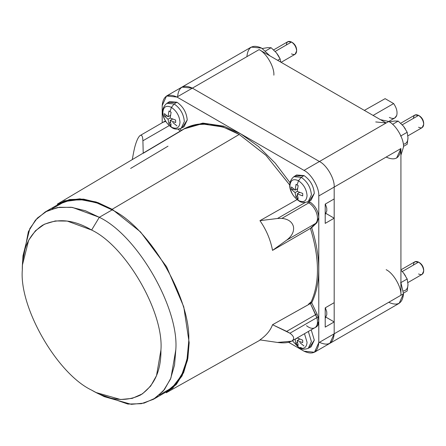 <?xml version="1.0" encoding="UTF-8"?>
<svg xmlns="http://www.w3.org/2000/svg" width="446" height="446" viewBox="0 0 446 446"><rect width="100%" height="100%" fill="white"/><g stroke="black" fill="none" stroke-linecap="round" stroke-linejoin="round"><path stroke-width="0.67" d="M386.169 157.059C395.072 161.112 399.99 158.274 400.926 148.54L400.926 295.258C401.59 287.207 393.472 273.147 386.169 269.696C393.472 273.147 401.59 287.207 400.926 295.258L403.496 293.775L400.926 282.692L403.496 293.775C402.56 303.514 397.637 306.352 388.734 302.299M386.169 122.973L388.734 121.49L380.416 119.651L388.734 121.49C396.037 124.947 404.154 139.007 403.496 147.057L400.926 155.18L403.496 147.057C404.154 139.007 396.037 124.947 388.734 121.49L304.027 170.4L176.962 97.038C168.064 92.985 163.141 95.823 162.205 105.563L162.205 122.75L162.205 105.563L166.525 96.007L176.962 97.038L304.027 170.4C311.33 173.851 319.447 187.911 318.784 195.961C319.447 187.911 311.33 173.851 304.027 170.4L319.431 161.508C326.728 164.959 334.846 179.019 334.188 187.069L318.784 195.961L318.784 217.453C318.26 211.058 315.378 205.935 310.126 202.083L308.838 202.824C312.384 205.177 314.976 208.65 316.632 213.233C314.988 208.661 312.39 205.188 308.855 202.83L281.933 218.373C288.289 219.103 292.13 221.857 293.457 226.624C294.243 231.546 291.979 236.051 286.678 240.149L315.69 223.396C317.714 221.199 318.026 217.81 316.632 213.238C318.026 217.81 317.714 221.194 315.69 223.396L316.972 222.654L318.784 217.453L316.972 222.654L315.69 223.396L310.422 228.408L272.539 250.379C270.482 239.636 266.284 229.735 259.946 220.67L297.036 199.618L259.946 220.67L277.49 218.484L305.181 202.495L277.49 218.484L259.946 220.67C266.284 229.735 270.482 239.636 272.539 250.379L286.678 240.149C291.979 236.051 294.243 231.546 293.457 226.624C292.13 221.857 288.289 219.103 281.933 218.373L277.49 218.484L281.933 218.373L308.855 202.83C312.39 205.188 314.988 208.661 316.632 213.238C318.026 217.81 317.714 221.199 315.69 223.396C317.714 221.194 318.026 217.81 316.632 213.233C314.976 208.65 312.384 205.177 308.838 202.824L307.305 202.027L308.855 202.83L307.305 202.027L308.838 202.824L310.126 202.083L308.738 201.352L310.126 202.083C315.378 205.935 318.26 211.058 318.784 217.453L318.784 195.961L334.188 187.069C334.846 179.019 326.728 164.959 319.431 161.508L192.365 88.146L319.431 161.508C326.728 164.959 334.846 179.019 334.188 187.069L334.188 198.927L334.188 187.069C334.846 179.019 326.728 164.959 319.431 161.508L192.365 88.146L176.962 97.038L192.365 88.146L181.929 87.115L192.365 88.146C183.462 84.093 178.545 86.931 177.608 96.665C178.545 86.931 183.462 84.093 192.365 88.146L259.104 49.612L386.169 122.973L319.431 161.508L192.365 88.146L259.104 49.612C266.407 53.068 274.524 67.129 273.866 75.179C274.524 67.129 266.407 53.068 259.104 49.612L386.169 122.973L375.733 121.942M413.431 265.069C413.76 261.679 415.471 260.693 418.565 262.103L402.27 271.514L418.565 262.103L414.936 261.746L400.926 269.83M407.895 282.58L422.195 274.318L423.7 270.995C423.371 267.232 421.66 264.266 418.565 262.103L419.541 262.666C422.05 264.422 423.438 266.825 423.7 269.875C423.438 266.825 422.05 264.422 419.541 262.666L418.565 262.103C421.66 264.266 423.371 267.232 423.7 270.995C423.371 274.385 421.66 275.372 418.565 273.961M286.371 44.99C286.694 41.601 288.406 40.614 291.506 42.024L275.204 51.435L291.506 42.024L287.871 41.668L273.649 49.874M281.125 62.328L295.135 54.239L296.635 50.916C296.311 47.153 294.6 44.187 291.506 42.024L292.476 42.587C294.984 44.338 296.373 46.741 296.635 49.796C296.373 46.741 294.984 44.338 292.476 42.587L291.506 42.024C294.6 44.187 296.311 47.153 296.635 50.916C296.311 54.3 294.6 55.293 291.506 53.882M413.431 118.346C413.76 114.962 415.471 113.975 418.565 115.386L402.27 124.796L418.565 115.386L414.936 115.023L400.714 123.235M407.895 135.857L422.195 127.601L423.7 124.278C423.371 120.515 421.66 117.549 418.565 115.386L419.541 115.943C422.05 117.699 423.438 120.102 423.7 123.152C423.438 120.102 422.05 117.699 419.541 115.943L418.565 115.386C421.66 117.549 423.371 120.515 423.7 124.278C423.371 127.662 421.66 128.649 418.565 127.238M298.497 347.25L298.987 347.685L298.497 347.25C303.665 349.603 306.519 347.952 307.065 342.299C306.519 347.952 303.665 349.603 298.497 347.25L297.081 344.663L298.497 347.25L292.375 340.738L298.497 347.25M309.541 347.345L314.296 340.092L311.224 329.856L314.296 340.092L311.107 346.837L308.242 348.332L311.403 341.647L308.359 331.512L311.403 341.647L308.242 348.332C304.428 349.642 301.345 349.424 298.987 347.685L292.364 340.744M304.49 333.742L307.065 342.299L304.49 333.742M297.22 337.94L302.706 340.159L302.706 342.617L297.214 340.554L298.173 345.237L297.081 344.663L298.173 345.237L297.214 340.554L299.628 339.161L297.214 340.554L302.706 342.617L302.706 340.159L297.22 337.94M298.497 200.527L298.987 200.968L298.497 200.527C303.665 202.88 306.519 201.23 307.065 195.582C306.519 201.23 303.665 202.88 298.497 200.527L297.081 197.946L298.497 200.527C293.329 196.915 290.474 191.97 289.928 185.687C290.474 191.97 293.329 196.915 298.497 200.527M309.541 200.628L314.296 193.369L311.107 200.115L308.242 201.609L311.403 194.924C310.756 187.471 307.366 181.6 301.234 177.313L298.497 180.742C303.665 184.354 306.519 189.299 307.065 195.582C306.519 189.299 303.665 184.354 298.497 180.742L297.081 184.956L298.173 185.586L297.214 191.373L302.706 193.436L302.706 195.9L297.214 193.837L298.173 198.515L297.081 197.946L298.173 198.515L297.214 193.837L299.628 192.438L297.214 193.837L302.706 195.9L302.706 193.436L297.214 191.373L298.173 185.586L296.044 184.354L295.079 190.147L297.499 188.747L295.079 190.147L296.044 184.354L297.081 184.956L298.497 180.742C293.329 178.383 290.474 180.033 289.928 185.687C290.474 180.033 293.329 178.383 298.497 180.742L301.234 177.313C307.366 181.6 310.756 187.471 311.403 194.924L308.242 201.609C304.428 202.919 301.345 202.707 298.987 200.968C291.79 196.234 285.106 184.215 293.864 176.705L301.234 177.313L304.027 175.585L301.234 177.313L293.864 176.705L296.59 174.971L304.027 175.585C310.221 179.911 313.644 185.843 314.296 193.369C313.644 185.843 310.221 179.911 304.027 175.585L295.363 176.075M171.431 127.166L171.927 127.606L171.431 127.166C176.599 129.524 179.459 127.874 180 122.221C179.459 127.874 176.599 129.524 171.431 127.166L170.015 124.585L171.431 127.166C166.269 123.553 163.409 118.608 162.862 112.325C163.409 118.608 166.269 123.553 171.431 127.166M182.475 127.266L187.231 120.007L184.042 126.759L181.182 128.247L184.337 121.568C183.691 114.109 180.301 108.239 174.169 103.951L171.431 107.38C176.599 110.993 179.459 115.938 180 122.221C179.459 115.938 176.599 110.993 171.431 107.38L170.015 111.6L171.113 112.225L170.149 118.017L175.646 120.08L175.646 122.538L170.149 120.476L171.113 125.153L170.015 124.585L171.113 125.153L170.149 120.476L172.569 119.082L170.149 120.476L175.646 122.538L175.646 120.08L170.149 118.017L171.113 112.225L168.978 110.993L168.019 116.785L170.433 115.391L168.019 116.785L168.978 110.993L170.015 111.6L171.431 107.38C166.269 105.027 163.409 106.678 162.862 112.325C163.409 106.678 166.269 105.027 171.431 107.38L174.169 103.951C180.301 108.239 183.691 114.109 184.337 121.568L181.182 128.247C177.363 129.563 174.28 129.346 171.927 127.606C164.725 122.879 158.046 110.853 166.804 103.344L174.169 103.951L176.962 102.223L174.169 103.951L166.804 103.344L169.525 101.616L176.962 102.223C183.155 106.555 186.579 112.481 187.231 120.007C186.579 112.481 183.155 106.555 176.962 102.223L168.298 102.714M405.364 275.673L403.496 272.935L407.187 278.99L407.99 284.515C407.867 288.356 406.367 290.485 403.496 290.903C406.367 290.485 407.867 288.356 407.99 284.515L407.187 290.965L403.485 293.106L407.187 290.965L407.99 284.515L407.187 278.99L403.496 272.935L405.364 275.673M405.364 128.955L403.496 126.218L407.187 132.267L407.99 137.792C407.867 141.633 406.367 143.768 403.496 144.186C406.367 143.768 407.867 141.633 407.99 137.792L407.187 144.248L403.485 146.383L407.187 144.248L407.99 137.792L407.187 132.267L403.496 126.218L405.364 128.955M276.431 52.857L271.14 47.733L265.543 50.961L271.14 47.733L267.449 47.672L262.153 48.536L267.449 47.672L271.14 47.733L276.431 52.857L278.343 55.572L280.121 58.905L280.79 62.133L280.121 58.905L276.431 52.857L278.304 55.594M325.206 310.962L325.206 318.048L325.206 310.962M325.206 207.223L325.206 214.303L325.206 207.223M22.824 260.542L28.36 231.669L35.418 220.179L45.224 211.945L57.456 207.535L71.159 207.251L85.398 210.741L99.313 217.302L112.147 209.893L98.231 203.331L83.993 199.836L70.29 200.126L58.058 204.536L45.224 211.945M96.141 392.558L104.314 396.656L131.314 404.332L144.125 403.089L155.409 398.072L164.485 389.503L170.935 378.002L175.808 349.798C179.231 308.069 137.162 235.204 99.313 217.302L91.614 230.041L99.313 217.302L72.447 207.418L59.268 207.256L47.309 210.83L37.319 218.094L29.837 228.564L22.986 255.792L22.451 264.913L28.655 240.243L35.44 230.76L44.488 224.176L55.326 220.937L67.268 221.082L91.614 230.041C125.906 246.259 164.028 312.284 160.928 350.093L156.513 375.655L150.67 386.074L142.441 393.84L132.217 398.384L120.61 399.516L96.141 392.558L91.614 390.116C57.322 373.893 19.2 307.868 22.3 270.059L22.451 264.913M316.85 317.675L289.928 333.218C293.942 336.139 294.689 338.67 292.169 340.811L291.572 341.201L277.49 342.444C284.264 343.32 289.153 342.779 292.169 340.811C294.689 338.67 293.942 336.139 289.928 333.218L286.678 331.389L315.69 314.636L316.85 317.675C318.048 322.213 317.552 325.468 315.355 327.425C317.546 325.474 318.048 322.224 316.85 317.675C318.048 322.224 317.546 325.474 315.35 327.425C312.941 329.042 309.992 328.468 306.508 325.697C309.998 328.468 312.947 329.042 315.355 327.425C317.552 325.468 318.048 322.213 316.844 317.658L310.422 303.542C319.799 283.912 319.799 258.87 310.422 228.408C319.799 258.87 319.799 283.912 310.422 303.542L315.69 314.636L310.422 303.542C319.799 283.912 319.799 258.87 310.422 228.408L315.69 223.396L286.678 240.149L272.539 250.379L310.422 228.408L315.69 223.396L310.422 228.408C319.799 258.87 319.799 283.912 310.422 303.542L272.539 324.721L311.709 302.801L310.422 303.542L316.844 317.658L318.132 316.916L316.844 317.658L315.69 314.636L286.678 331.389L272.539 324.721L289.928 333.218L316.85 317.675M291.572 341.201L315.35 327.425M314.87 327.749L316.153 327.007L318.784 321.192L318.132 316.916L316.972 313.895L315.69 314.636L316.972 313.895L311.709 302.801C321.081 283.171 321.081 258.128 311.709 227.666L310.422 228.408L311.709 227.666L316.972 222.654L311.709 227.666C321.081 258.128 321.081 283.171 311.709 302.801L316.972 313.895L318.132 316.916L318.784 321.192L318.784 217.453L318.784 321.192C318.723 324.454 317.591 326.505 315.4 327.353M181.717 130.466L184.499 128.61L202.618 123.135L223.847 126.173L240.84 133.917L258.412 146.461L275.227 163.152L290.012 182.682L275.227 163.152L258.412 146.461L240.84 133.917L223.847 126.173L222.565 126.915L223.847 126.173L203.019 123.113L185.135 128.236L183.852 128.978L201.737 123.854L222.565 126.915C205.885 121.652 191.841 123.085 180.435 131.208C196.234 120.414 215.825 121.496 239.212 134.458L112.147 209.285L140.501 231.898L166.609 266.775L183.763 306.831L189.171 342.69L187.861 358.255L183.663 372.527L176.393 384.368L166.224 392.77L260.358 339.952M139.893 135.679C141.694 134.413 142.698 136.114 142.904 140.78C142.698 136.114 141.694 134.413 139.893 135.679C138.02 137.446 136.275 141.415 134.647 147.593C136.275 141.415 138.02 137.446 139.893 135.679L163.554 121.975L165.728 121.379L163.554 121.975L165.46 120.938L164.228 121.658M142.904 140.78L169.201 125.599L142.904 140.78L143.222 153.285L142.904 140.78M259.946 339.891C266.284 335.459 270.482 330.402 272.539 324.721C270.482 330.402 266.284 335.459 259.946 339.891L277.49 342.444L259.946 339.891M289.933 185.285L266.067 155.448L239.212 134.458L224.02 127.405L209.079 124.027L195.298 124.663L183.462 129.201L57.305 204.117L69.665 199.513L83.558 199.133L98.014 202.635L112.147 209.285L239.212 134.458L265.978 155.359L289.794 185.062M388.717 121.479L394.822 117.956L396.75 115.347C397.587 111.723 396.55 107.798 393.634 103.572L385.121 98.655L364.371 110.385M385.121 98.655L393.634 103.572L373.101 115.425L393.634 103.572C396.55 107.798 397.587 111.723 396.75 115.347C395.485 118.575 393.026 119.266 389.38 117.415M168.003 146.182L130.628 168.449M132.278 159.596L133.722 151.841L132.278 159.596M134.647 147.593L133.722 151.841L134.647 147.593M181.561 130.332L179.766 128.822L181.561 130.332M180.29 131.085L177.993 129.145L180.29 131.085M143.222 153.285L180.435 131.208M163.074 122.299L165.728 121.379L163.069 122.299M153.402 399.321L166.241 391.906L176.176 383.521L183.273 371.797L187.365 357.72L188.641 342.383C192.064 300.66 149.995 227.794 112.147 209.893L99.313 217.302C137.162 235.204 179.231 308.069 175.808 349.798L174.531 365.129L170.439 379.206L163.342 390.93L153.402 399.321L141.365 403.691L127.891 404.065L100.121 394.42M91.614 230.041C73.924 219.555 57.584 217.932 42.604 225.185C28.828 234.54 22.06 249.498 22.3 270.059C19.2 307.868 57.322 373.893 91.614 390.116C109.303 400.603 125.638 402.22 140.624 394.966C154.4 385.617 161.162 370.659 160.928 350.093C164.028 312.284 125.906 246.259 91.614 230.041M52.026 208.901L64.781 201.514L79.957 199.507L96.185 202.623L112.147 209.893C149.995 227.794 192.064 300.66 188.641 342.383L186.958 359.844L181.539 375.454L172.217 387.596L159.439 394.95M159.885 395.58L172.697 388.148L182.046 375.928L187.482 360.234L189.171 342.69L183.763 306.831L166.609 266.775L140.501 231.898L112.147 209.285L96.107 201.977L79.801 198.832L64.547 200.823L51.703 208.204M288.618 342.305L304.027 351.203C312.93 355.261 317.847 352.418 318.784 342.684L318.784 321.192L318.784 342.684L334.188 333.792L334.188 321.934L325.206 327.119L325.206 307.857L334.188 302.667L334.188 218.194L325.206 223.379L325.206 204.112L334.188 198.927L325.206 204.112L325.206 223.379L334.188 218.194L334.188 302.667L325.206 307.857L325.206 327.119L334.188 321.934L334.188 333.792L318.784 342.684L314.463 352.24L304.027 351.203L288.618 342.305M325.998 213.461L334.188 218.194L325.998 213.461M325.998 317.206L334.188 321.934L325.998 317.206M308.515 304.166L311.336 301.669M314.463 352.24L329.867 343.348L334.188 333.792C333.251 343.526 328.328 346.369 319.431 342.311M329.867 343.348L399.17 303.33L403.496 293.775L400.926 295.258L400.926 148.54L334.188 187.069L334.188 333.792L334.188 187.069L400.926 148.54L396.606 158.096M277.663 60.327L280.121 58.905L277.663 60.327M394.509 121.028L398.2 121.089L403.496 126.218L398.2 121.089L394.509 121.028L389.219 121.892L394.509 121.028M392.603 124.323L398.2 121.089L392.603 124.323M400.575 136.08L407.187 132.267L400.575 136.08M400.926 270.159L403.496 272.935L400.926 270.159M400.575 282.803L407.187 278.99L400.575 282.803M172.117 118.904L171.693 119.584L172.117 118.904M170.283 121.842L168.978 123.927L170.015 124.585L168.978 123.927L170.283 121.842M168.019 119.244L168.978 123.927L168.019 119.244L170.149 118.017L168.019 119.244L164.446 116.071L168.019 119.244M170.366 115.865L169.564 115.893L170.366 115.865M166.904 115.988L164.446 116.071L166.904 115.988M164.446 113.613L164.446 116.071L164.446 113.613L168.019 116.785L164.446 113.613M172.775 122.488L176.962 125.939M299.182 192.265L298.759 192.945L299.182 192.265M297.348 195.203L296.044 197.283L297.081 197.946L296.044 197.283L297.348 195.203M295.079 192.605L296.044 197.283L295.079 192.605L297.214 191.373L295.079 192.605L291.511 189.433L295.079 192.605M297.426 189.227L296.629 189.255L297.426 189.227M293.964 189.344L291.511 189.433L293.964 189.344M291.511 186.974L291.511 189.433L291.511 186.974L295.079 190.147L291.511 186.974M299.182 338.982L298.759 339.662L299.182 338.982M297.348 341.92L296.044 344.005L297.081 344.663L296.044 344.005L297.348 341.92M295.079 339.328L296.044 344.005L295.079 339.328L297.214 338.096L295.079 339.328M299.84 342.573L304.027 346.018M301.234 347.518L298.987 347.685M419.541 115.943L418.565 115.386M292.476 42.587L291.506 42.024M419.541 262.666L418.565 262.103M246.911 56.653C247.853 46.919 252.77 44.076 261.674 48.135L269.992 55.901L261.674 48.135L251.237 47.098L181.879 87.143M400.926 295.258L334.188 333.792L400.926 295.258M325.374 307.757L326.751 311.882L326.807 314.62L325.206 318.344M325.374 204.017L326.751 208.143L326.807 210.88L325.206 214.604M166.525 96.007L181.929 87.115M423.7 124.278L423.7 123.152M296.635 50.916L296.635 49.796M423.7 270.995L423.7 269.875"/></g></svg>
